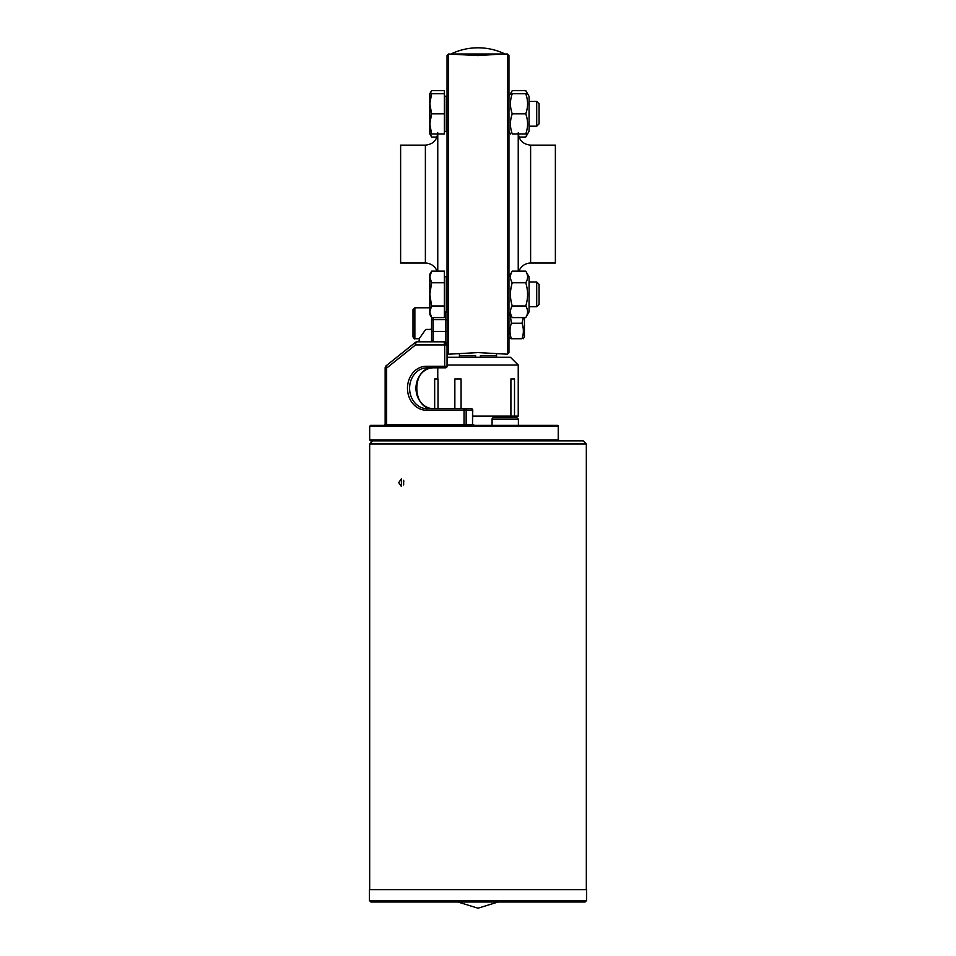 <?xml version="1.0" encoding="UTF-8"?>
<svg xmlns="http://www.w3.org/2000/svg" width="956" height="956" viewBox="0 0 956 956"><rect width="100%" height="100%" fill="white"/><g stroke="black" fill="none" stroke-linecap="round" stroke-linejoin="round"><path stroke-width="1.43" d="M431.574 317.512L431.574 340.276A1.542 1.542 0 0 1 430.033 341.818L432.71 341.818A3.095 3.095 0 0 0 433.128 340.276L433.128 317.595M446.954 366.817A1.542 1.542 0 0 1 445.508 367.821A1.542 1.542 0 0 0 447.05 366.268L444.707 366.268A1.542 0.801 90 0 0 445.508 367.821A1.542 1.542 0 0 0 447.05 366.268L447.05 55.532L448.603 53.99L478 55.603L497.813 54.289M420.329 341.818L417.653 341.818A1.542 1.542 0 0 0 419.194 340.276A1.542 1.542 0 0 1 417.653 341.818L443.954 341.818A3.095 3.095 0 0 1 445.508 342.236L447.05 344.913L443.954 341.818L444.707 344.913L447.05 344.913L447.05 335.317M417.139 341.818A3.095 3.095 0 0 0 415.203 342.499A3.095 1.315 51.3 0 0 415.549 344.913A3.095 1.589 -90 0 1 417.139 341.818L419.194 341.818L419.194 340.276M419.194 339.213A1.542 1.542 0 0 1 419.481 338.328L425.241 330.107A1.542 1.542 0 0 1 426.507 329.438L430.033 329.438A1.542 1.542 0 0 0 431.574 327.896M385.149 424.452L384.228 425.384L386.654 424.452L385.149 424.452L385.149 368.072L386.654 368.072A3.095 1.315 -128.7 0 1 386.308 365.646A3.095 3.095 0 0 0 385.149 368.072A3.095 3.095 0 0 1 386.308 365.646L415.203 342.499L386.308 365.646M558.208 426.101L558.471 426.316A0.932 0.932 0 0 0 557.539 425.384L518.391 425.384L518.391 419.194L516.837 417.653L493.631 417.653A1.542 1.542 0 0 0 492.077 419.194L518.391 419.194L516.837 417.653L512.38 417.653M464.03 410.22L466.158 410.22A1.542 1.326 -90 0 0 464.831 408.678A1.542 0.801 90 0 0 464.03 410.22L464.03 424.452L465.668 425.384L466.158 424.452L386.654 424.452L386.654 368.072L415.549 344.913L444.707 344.913L444.707 366.268L426.316 366.268A21.976 18.833 -90 0 0 407.483 388.244A21.976 18.833 -90 0 0 426.316 410.22L464.03 410.22M472.527 410.22L472.527 424.452L474.594 425.384L472.527 424.452L472.754 410.22A1.542 1.542 0 0 0 471.2 408.678A1.542 1.326 90 0 1 472.527 410.22L466.158 410.22L466.158 424.452L472.527 424.452M471.2 408.678L427.117 408.678A1.542 0.801 90 0 0 426.316 410.22M427.117 408.678A20.423 17.507 90 0 1 409.598 388.244A20.423 17.507 90 0 1 427.117 367.821L445.508 367.821M438.015 408.678L438.015 378.958L434.669 378.958L434.669 408.678L433.486 408.678C411.247 410.148 411.247 366.339 433.486 367.821L437.764 367.821L437.764 378.958M369.673 439.927L369.673 426.316L558.471 426.316A0.932 0.932 0 0 0 557.539 425.384A0.932 0.693 90 0 1 558.232 426.316L558.232 439.927A0.932 0.693 90 0 1 557.539 440.859A0.932 0.932 0 0 0 558.471 439.927L369.673 439.927L370.605 440.859L557.539 440.859L370.605 440.859M372.768 440.859L369.673 443.954L586.327 443.954L583.232 440.859L557.539 440.859A0.932 0.932 0 0 0 558.412 440.262A0.932 0.932 0 0 1 557.539 440.859A0.932 0.932 0 0 0 558.471 439.927L558.244 425.707M557.539 425.384L370.605 425.384L369.673 426.316M529.062 276.882L529.062 311.859L525.752 317.595C528.178 313.723 528.178 309.852 525.752 305.98C528.178 298.236 528.178 290.493 525.752 282.761C528.178 278.889 528.178 275.017 525.752 271.146L529.062 276.882M508.95 276.882L512.261 271.146C509.847 275.017 509.847 278.889 512.261 282.761C509.847 290.493 509.847 298.236 512.261 305.98C509.847 309.852 509.847 313.723 512.261 317.595L525.752 317.595M525.752 305.98L512.261 305.98M525.752 282.761L512.261 282.761M525.752 271.146L512.261 271.146M536.71 306.745L539.088 304.378L539.088 284.362L536.71 281.996L536.71 306.745L529.062 306.745M429.83 276.953L431.622 282.761L429.83 294.364L429.83 274.252L431.622 271.146L429.83 276.953L429.83 284.314M431.622 305.98L429.83 311.787L429.83 294.364L431.622 305.98L444.373 305.98L444.373 317.595L431.622 317.595L429.83 311.787L429.83 314.488L431.622 317.595M431.622 282.761L444.373 282.761L444.373 271.146L431.622 271.146M444.373 282.761L444.373 305.98M444.373 276.726L446.237 276.726L446.237 312.015L444.373 312.015M447.05 305.705L446.237 305.705M527.138 93.7L525.752 90.593L529.062 96.329L529.062 131.307L525.752 137.055L527.138 133.936M525.752 93.7C528.178 93.7 528.178 93.7 525.752 93.7C528.178 93.7 528.178 93.7 525.752 93.7L512.261 93.7C509.847 100.404 509.847 107.12 512.261 113.824C509.847 120.528 509.847 127.232 512.261 133.936C509.847 133.936 509.847 133.936 512.261 133.936C509.847 133.936 509.847 133.936 512.261 133.936L525.752 133.936C528.178 127.232 528.178 120.528 525.752 113.824C528.178 107.12 528.178 100.404 525.752 93.7M525.752 133.936C528.178 133.936 528.178 133.936 525.752 133.936C528.178 133.936 528.178 133.936 525.752 133.936M512.261 93.7C509.847 93.7 509.847 93.7 512.261 93.7C509.847 93.7 509.847 93.7 512.261 93.7M525.752 113.824L512.261 113.824M539.088 123.826L539.088 103.81L536.71 101.444L536.71 126.204L539.088 123.826M431.622 93.7L429.83 103.762L429.83 93.7L444.373 93.7L444.373 133.936L429.83 133.936L429.83 103.762L431.622 113.824L429.83 123.886L431.622 133.936M444.373 113.824L431.622 113.824M444.373 96.186L446.237 96.186L446.237 131.462L444.373 131.462M525.752 90.593L512.261 90.593L510.874 93.7M525.752 137.055L519 137.055M430.236 133.936L431.622 137.055L437 137.055M431.622 137.055L429.83 133.936L429.83 123.886M444.373 93.7L444.373 90.593L431.622 90.593L430.236 93.7M429.83 96.401L429.83 93.7L431.622 90.593M480.378 357.293L480.378 355.752L496.415 355.752L496.415 357.293M459.585 357.293L459.585 355.752L475.622 355.752L475.622 357.293M496.57 353.744L496.57 357.293M447.05 352.656L448.603 354.198L448.603 53.99M437.764 271.146L437.764 133.936M437 271.146A12.38 12.38 0 0 0 425.384 263.055L425.384 145.133C432.901 144.404 437.035 140.281 437.764 132.753M425.384 263.055L400.624 263.055L400.624 145.133L425.384 145.133M507.397 53.99L508.95 55.532L508.95 352.656L507.397 354.198L507.397 53.99L499.976 53.99M448.603 354.198L478 352.585L507.397 354.198M518.236 133.936L518.236 271.146M519 271.146A12.38 12.38 0 0 1 530.616 263.055L555.376 263.055L555.376 145.133L530.616 145.133L530.616 263.055M413.004 314.369L413.004 317.99M510.086 313.831L511.4 323.248C509.536 328.41 509.536 333.572 511.4 338.723C509.536 338.723 509.536 338.723 511.4 338.723C509.536 338.723 509.536 338.723 511.4 338.723C509.536 338.723 509.536 338.723 511.4 338.723C509.536 338.723 509.536 338.723 511.4 338.723L521.976 338.723C523.828 338.723 523.828 338.723 521.976 338.723C523.828 338.723 523.828 338.723 521.976 338.723C523.828 338.723 523.828 338.723 521.976 338.723C523.828 338.723 523.828 338.723 521.976 338.723C523.828 333.572 523.828 328.41 521.976 323.248L523.243 317.595M413.004 331.278L413.004 336.87C413.936 338.639 414.557 339.26 414.868 338.723L414.868 307.772L413.004 309.636L413.004 331.278M524.426 317.595L524.426 336.87L523.35 338.723L524.426 336.87M521.976 323.248L511.4 323.248M454.853 408.678L454.853 378.958L461.079 378.958L461.079 408.678M510.91 378.958L514.507 378.958L514.507 416.099L510.91 416.099L510.91 378.958L514.507 378.958M447.05 365.037L518.236 365.037L518.236 416.099L514.507 416.099M510.91 416.099L472.754 416.099M518.236 365.037L510.492 357.293L447.05 357.293M369.363 889.63L586.637 889.63L586.637 900.468L369.363 900.468L369.363 889.63M586.637 900.468L585.084 902.01L370.916 902.01L369.363 900.468M401.4 478.777L401.4 486.508L398.712 482.637L401.4 478.777M403.623 480.33L403.647 484.919M403.946 481.095L403.312 481.095M458.187 54.289L456.024 53.99M451.017 53.99L504.983 53.99A61.901 61.901 0 0 0 451.017 53.99M458.187 53.99L492.221 53.99M447.05 331.433L445.508 331.433L445.508 342.236M447.05 320.762A1.542 1.183 180 0 0 445.508 319.579L445.508 331.433L431.574 331.433M447.05 308.25A1.542 1.183 180 0 0 446.237 307.211M445.508 312.015L445.508 319.579L433.128 319.579A1.542 1.183 0 0 0 431.574 320.762M431.574 340.276L433.128 340.276M433.486 367.821A20.423 17.507 -90 0 0 415.98 388.244A20.423 17.507 -90 0 0 433.486 408.678M427.117 367.821A1.542 0.801 -90 0 1 426.316 366.268M558.244 431.897L558.471 432.506M508.174 416.099L508.174 417.653M508.95 311.859L512.261 317.595M529.062 281.996L536.71 281.996M446.237 283.036L447.05 283.036M508.95 131.307L510.468 133.936M508.95 96.329L512.261 90.593M529.062 126.204L536.71 126.204M529.062 101.444L536.71 101.444M446.237 125.152L447.05 125.152M446.237 102.483L447.05 102.483M459.43 357.293L459.43 353.744M530.616 145.133C523.099 144.404 518.965 140.281 518.236 132.753M429.83 307.772L414.868 307.772L413.004 309.636M419.278 338.723L414.868 338.723C414.557 339.26 413.936 338.639 413.004 336.87M508.95 336.87L510.026 338.723M457.888 902.01L478 908.2L498.112 902.01M492.077 419.194L492.077 425.384M369.673 443.954L369.673 889.63M586.327 443.954L586.327 889.63"/></g></svg>
